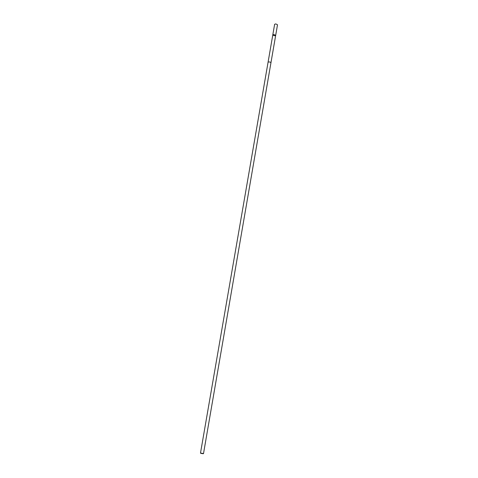 <?xml version="1.0" encoding="UTF-8"?>
<svg xmlns="http://www.w3.org/2000/svg" width="478" height="478" viewBox="0 0 478 478"><rect width="100%" height="100%" fill="white"/><g stroke="black" fill="none" stroke-linecap="round" stroke-linejoin="round"><path stroke-width="0.72" d="M273.96 34.541L275.675 35.384C274.593 35.922 273.637 35.754 272.801 34.882L273.96 34.541L275.675 35.384L277.503 24.772L275.794 23.906L274.635 24.276L272.801 34.882L273.96 34.541M203.514 453.544L270.96 62.702C270.106 61.907 269.144 61.74 268.074 62.2L200.503 453.025M203.514 453.58L200.491 453.054M203.234 453.753L200.694 453.311M270.96 62.678L275.675 35.384M268.08 62.182L272.801 34.882"/></g></svg>
